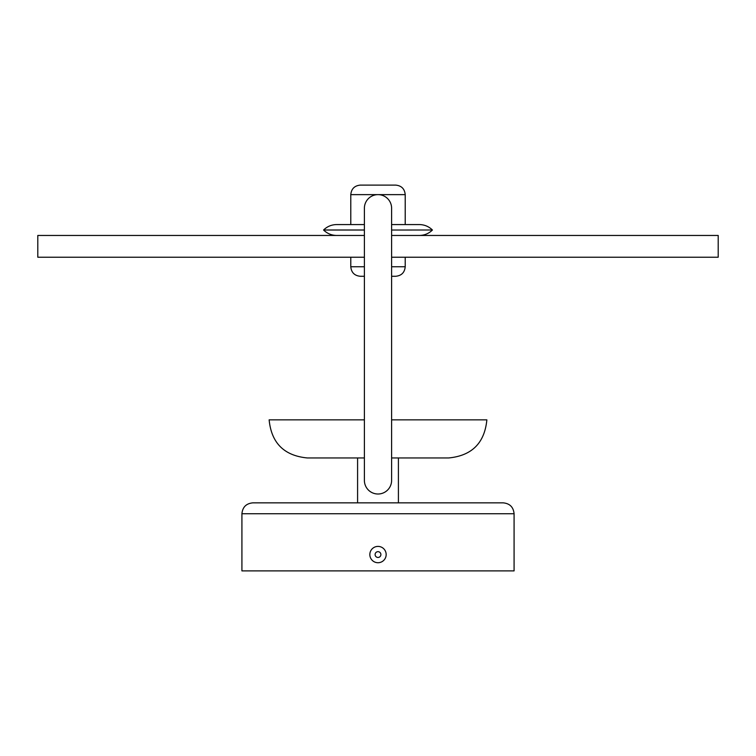 <?xml version="1.0" encoding="UTF-8"?>
<svg xmlns="http://www.w3.org/2000/svg" width="756" height="756" viewBox="0 0 756 756"><rect width="100%" height="100%" fill="white"/><g stroke="black" fill="none" stroke-linecap="round" stroke-linejoin="round"><path stroke-width="1.13" d="M357.588 457.947L357.588 502.853M503.194 502.853L252.806 502.853C246.191 503.496 242.563 507.125 241.92 513.74L241.92 570.893L514.08 570.893L514.08 513.74C513.437 507.125 509.809 503.496 503.194 502.853M391.608 419.845L486.864 419.845C484.605 442.988 471.905 455.688 448.762 457.947L391.608 457.947M364.392 457.947L307.238 457.947C284.095 455.688 271.395 442.988 269.136 419.845L364.392 419.845M386.165 554.564A8.165 8.165 0 0 0 373.918 547.495A8.165 8.165 0 0 0 373.918 561.632A8.165 8.165 0 0 0 386.165 554.564M364.392 208.24A13.608 13.608 0 0 1 378 194.632A13.608 13.608 0 0 1 391.608 208.24A13.608 13.608 0 0 0 378 194.632A13.608 13.608 0 0 0 364.392 208.24L364.392 480.4A13.608 13.608 0 0 0 378 494.008A13.608 13.608 0 0 0 391.608 480.4L391.608 208.24M391.608 276.28L395.69 276.28C401.474 275.713 404.649 272.538 405.216 266.755L391.608 266.755M350.784 257.229L350.784 266.755C351.351 272.538 354.526 275.713 360.31 276.28L364.392 276.28M391.608 230.032L432.413 229.994C428.765 226.45 424.399 224.645 419.325 224.57L391.608 224.57L418.323 224.57L405.216 224.57L405.216 194.632L350.784 194.632L350.784 224.57L337.677 224.57L364.392 224.57L336.675 224.57C331.6 224.645 327.235 226.45 323.587 229.994L364.392 229.994L323.568 230.013C327.235 233.576 331.6 235.381 336.675 235.456M405.216 194.632C404.649 188.849 401.474 185.674 395.69 185.107L360.31 185.107C354.526 185.674 351.351 188.849 350.784 194.632M391.608 235.456L718.2 235.456L718.2 257.229L391.608 257.229M364.392 257.229L37.8 257.229L37.8 235.456L364.392 235.456M241.92 513.74L514.08 513.74M380.892 554.564A2.892 2.892 0 0 1 376.554 557.068A2.892 2.892 0 0 1 376.554 552.06A2.892 2.892 0 0 1 380.892 554.564M364.392 266.755L350.784 266.755M364.392 230.032L323.587 230.032M398.412 502.853L398.412 457.947M405.216 266.755L405.216 257.229M432.413 230.032C428.765 233.576 424.399 235.381 419.325 235.456"/></g></svg>
